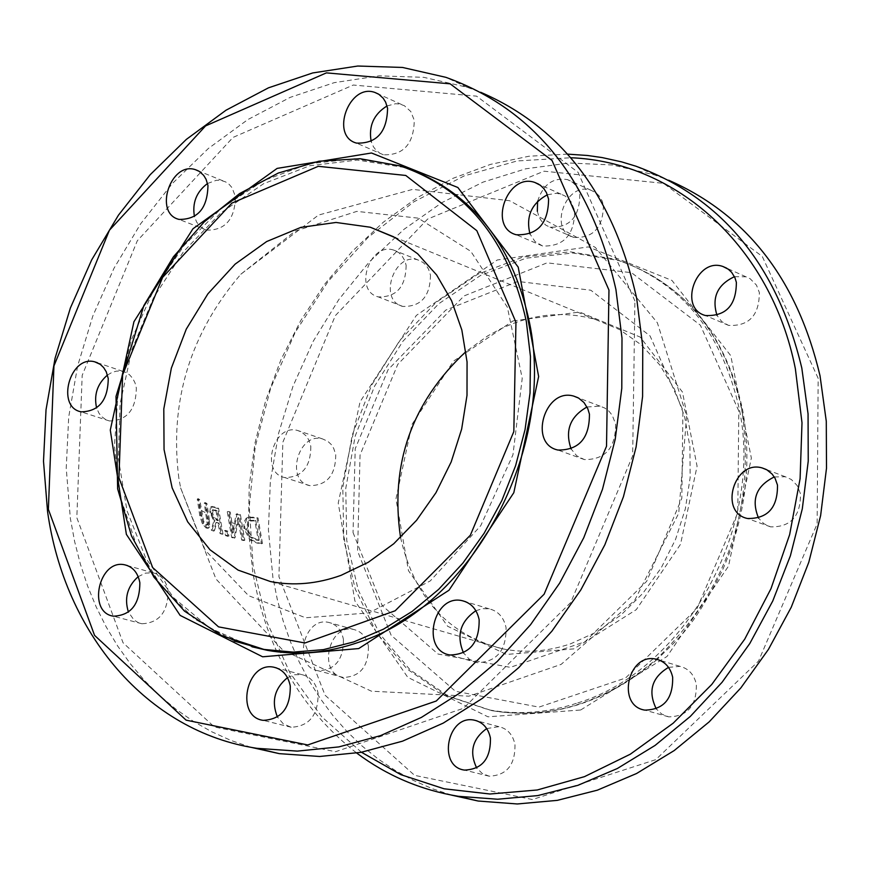 <?xml version="1.0" encoding="UTF-8"?>
<svg xmlns="http://www.w3.org/2000/svg" width="870" height="870" viewBox="0 0 870 870"><rect width="100%" height="100%" fill="white"/><g stroke="black" fill="none" stroke-linecap="round" stroke-linejoin="round"><path stroke-width="0.65" stroke-dasharray="4.35 3.26" d="M238.652 517.661L242.6 539.715L244.796 540.205L240.392 514.594L237.064 513.8L233.508 532.418L230.235 512.017L228.201 511.429L232.594 537.127L235.041 537.812L238.652 517.661L237.738 518.009L234.117 538.16L231.67 537.475L227.277 511.777L229.31 512.365L232.584 532.766L236.14 514.148L239.467 514.942L243.872 540.553L241.675 540.063L237.738 518.009M262.468 543.489L258.042 517.965L253.551 517.215L248.233 517.302L246.982 518.009L244.6 525.839L244.883 528.09L250.712 539.509L257.922 542.76L262.468 543.489L256.987 543.108L249.788 539.857L243.959 528.438L243.861 522.381L246.058 518.357L247.308 517.65L258.042 517.965M222.97 534.071L218.587 508.297L212.073 506.405L210.692 511.854L211.66 515.682L214.749 520.662L212.182 529.721L214.466 530.743L216.793 522.37L218.979 523.207L221.023 533.364L222.97 534.071L220.099 533.712L218.055 523.555L215.858 522.718L213.531 531.091L211.247 530.08L213.824 521.01L209.768 512.212L210.529 507.166L213.911 507.243L217.663 508.656L222.046 534.419M209.365 519.684L206.919 503.447L205.233 502.61L208.137 523.783L207.484 524.925L206.299 524.697L203.667 521.38L199.73 499.608L198.229 498.684L200.666 514.986L203.297 523.479L206.929 527.59L208.811 527.938L209.692 526.915L209.365 519.684L208.43 520.042L208.756 527.263L207.865 528.297L205.983 527.949L202.34 523.838L199.719 515.355L197.272 499.054L198.784 499.967L202.721 521.739L205.353 525.056L206.538 525.273L207.19 524.142L204.298 502.969L205.983 503.806L208.43 520.042M178.828 478.076C169.302 401.777 189.954 333.841 240.805 274.246L295.115 231.148L356.83 211.377L418.144 218.142L470.822 251.343L507.362 307.164L522.228 378.298L512.952 454.814L480.719 525.73L430.269 580.932L369 612.904L305.587 617.776L248.602 595.689L205.244 550.286L180.634 487.929L178.828 478.076M353.035 532.527L382.245 605.672L438.034 654.033L510.331 667.344L585.031 641.723L646.649 581.334L681.819 498.325L682.928 410.303L650.064 335.918L590.806 290.21L517.846 281.445L445.777 310.09L388.107 369.696L355.232 448.702L353.035 532.527M227.907 531.189L225.417 530.395L226.45 535.246L228.94 536.04L227.907 531.189L226.983 531.537L228.016 536.388L228.94 536.04M198.784 499.967L199.73 499.608M197.272 499.054L198.229 498.684M202.34 523.838L203.297 523.479M204.298 502.969L205.233 502.61M205.983 503.806L206.919 503.447M243.872 540.553L244.796 540.205M241.675 540.063L242.6 539.715M239.467 514.942L240.392 514.594M236.14 514.148L237.064 513.8M232.584 532.766L233.508 532.418M234.117 538.16L235.041 537.812M229.31 512.365L230.235 512.017M231.67 537.475L232.594 537.127M227.277 511.777L228.201 511.429M249.788 539.857L250.712 539.509M257.107 518.324L261.533 543.837M248.026 521.152L246.493 528.927L250.625 537.562L258.259 540.531L254.856 520.869L248.026 521.152L249.94 520.282L255.791 520.521L259.195 540.183L251.56 537.214L247.428 528.579L248.95 520.804M254.856 520.869L255.791 520.521M258.259 540.531L259.195 540.183M250.625 537.562L251.56 537.214M216.086 510.94L212.432 509.961L211.693 513.3L213.106 517.704L217.554 520.695L216.086 510.94L217.011 510.592L218.479 520.347L214.031 517.346L212.617 512.941L213.367 509.613L217.011 510.592M213.106 517.704L214.031 517.346M217.554 520.695L218.479 520.347M212.073 510.201L212.998 509.842M217.663 508.656L218.587 508.297M213.824 521.01L214.749 520.662M211.247 530.08L212.182 529.721M220.099 533.712L221.023 533.364M218.055 523.555L218.979 523.207M215.858 522.718L216.793 522.37M213.531 531.091L214.466 530.743M228.016 536.388L225.526 535.605L224.493 530.743L225.417 530.395M225.526 535.605L226.45 535.246M224.493 530.743L226.983 531.537M250.832 747.276L230.876 740.413L211.693 731.746L193.368 721.35L176.012 709.278L159.699 695.641L144.507 680.514L130.511 663.995L117.776 646.182L106.347 627.183L96.276 607.097L87.62 586.054L80.388 564.151L74.624 541.521L70.34 518.281L66.229 468.169L68.697 417.002L77.647 365.889L92.862 315.919L114.035 268.188L140.712 223.72L172.358 183.516L208.332 148.509L247.885 119.549L290.178 97.375L334.265 82.65L379.157 75.853L423.788 77.332L467.027 87.218L480.653 92.263M634.915 301.009L578.061 172.325L476.564 96.146L353.307 85.032L233.008 137.427L137.308 240.762L82.182 375.361L76.832 517.683L123.04 642.767L214.357 726.972L335.559 751.713L463.471 708.289L570.72 602.508L632.653 455.869L634.915 301.009M547.371 194.771L556.278 193.303L561.019 194.151L565.217 196.076L570.883 201.459L574.711 210.681C574.45 234.943 563.738 246.71 542.597 245.992L535.039 241.577L529.982 233.943M587 407.008L600.104 406.159L604.835 408.084L608.957 411.195L612.284 415.349L615.612 424.027C615.721 447.887 605.303 459.741 584.368 459.577L576.745 455.804L571.155 449.007M475.879 610.729L482.556 608.663L489.288 608.848C498.216 611.099 503.806 617.374 506.068 627.661C506.394 650.401 496.748 662.07 477.162 662.668L469.43 659.351L463.525 652.913M287.481 677.665L294.473 674.739L301.662 674.576C310.459 676.61 315.93 682.841 318.083 693.249C318.333 714.988 309.361 726.319 291.2 727.255L283.337 723.894L277.454 717.043M138.189 576.669L145.529 573.102L153.131 572.841C161.2 574.842 166.181 580.747 168.084 590.534C168.084 611.882 159.34 622.953 141.875 623.757L138.265 622.648L133.936 619.908L128.456 612.154M107.478 375.035L111.762 372.534L116.243 371.164L120.723 370.99L125.726 372.338L129.543 374.796L132.686 378.33L134.991 382.778L136.329 387.9C136.068 409.563 127.085 420.58 109.402 420.96L105.77 419.634L101.54 416.512L98.995 413.261L96.614 407.976M207.538 183.483L216.369 180.275L220.773 180.351L225.537 181.863L229.082 184.288L232.007 187.648L235.444 196.576C234.976 219.131 225.395 230.332 206.701 230.158L202.003 227.962L199.012 225.33L196.598 221.959L194.445 216.554M387.041 105.944L395.546 103.737L399.711 104.063L404.332 105.683L410.781 111.512L414.272 120.277C413.794 143.931 403.495 155.425 383.387 154.773L379.853 153.218L375.818 149.955L373.415 146.715L371.196 141.549M418.568 172.836L403.375 167.312L357.255 160.058L309.851 165.724L263.599 183.711L220.806 212.889L183.505 251.647L153.424 297.964L131.946 349.566L120.06 403.974L118.374 458.577L127.009 510.766L145.681 557.953L173.63 597.723L209.616 627.922L251.952 646.769M400.559 537.54C414.327 597.984 448.365 635.089 502.664 648.857C524.925 653.261 547.589 651.576 570.633 643.8L596.733 631.946L621.093 614.927L642.865 593.307L661.243 567.816L675.577 539.346L685.332 508.885L690.16 477.532L689.899 446.397L684.581 416.578L674.424 389.129L659.819 364.965L641.32 344.911L619.603 329.599L595.439 319.497C567.784 311.667 539.759 313.222 511.375 324.162L501.131 328.621L487.852 335.798L465.972 351.556M512.985 320.943L579.529 312.025L640.179 337.071L682.45 392.022L697.077 466.2L680.547 544.25L636.274 609.663L573.841 648.879L506.427 654.457L447.604 626.248L408.476 570.687L395.948 498.901L411.956 424.462L453.466 361.159L512.985 320.943M567.621 154.131L528.938 156.23L490.484 164.386L452.955 178.35L417.013 197.784L383.289 222.231L352.35 251.223L324.695 284.196L300.781 320.53L280.988 359.604L265.633 400.722L254.975 443.189L249.201 486.276L248.418 529.264L252.67 571.394C265.926 648.585 300.618 709.148 356.743 753.083M361.452 752.256L321.737 716.771L289.851 672.651L266.753 621.658L253.116 565.685L249.255 506.731L255.214 446.821L270.733 387.998L295.278 332.242L328.077 281.456L368.053 237.423L413.946 201.775L464.21 175.903L517.128 160.961L570.796 157.742M451.432 795.093L431.901 788.535L413.087 780.281L395.1 770.374L378.026 758.89L361.953 745.905L346.967 731.507L333.112 715.793L320.486 698.838L309.122 680.775L299.084 661.678L290.406 641.668L283.131 620.865L277.28 599.365L272.875 577.278L268.406 529.895L270.342 481.556L278.596 433.336L292.983 386.258L313.167 341.366L338.767 299.639L369.217 262.011L403.919 229.375L442.134 202.514L483.046 182.124L525.741 168.802L569.241 162.994L612.513 164.985L654.479 174.892L668.671 180.231M343.422 639.363C343.585 659.645 335.146 670.107 318.094 670.737C292.222 667.094 303.391 616.221 328.686 622.42C336.581 624.388 341.486 630.032 343.422 639.363M310.818 446.343C310.731 466.962 302.042 477.358 284.762 477.565C259.804 472.932 273.267 423.375 297.551 430.465L301.64 432.096L306.229 435.968L308.806 439.959L310.818 446.343M406.116 265.252C405.844 286.719 396.579 297.268 378.33 296.909C353.307 291.026 369.532 241.762 393.751 250.114L398.721 252.594L401.81 255.552L404.822 260.695L406.116 265.252M537.595 201.274C543.01 184.505 552.972 177.284 567.479 179.611L572.427 182.189L575.494 185.147L578.517 190.225L579.833 194.684C579.54 217.163 569.6 227.983 550.014 227.124L546.045 225.297L541.662 221.361L539.226 217.456L537.334 211.323M818.148 378.254L762.283 256.443L663.549 183.331L544 171.194L427.583 219.109L335.352 315.614L282.848 442.264L278.933 576.701L325.065 695.217L414.599 775.355L532.386 799.541L655.795 759.64L758.542 661.091L817.147 523.849L818.148 378.254M734.465 276.693L746.003 276.801L750.07 278.661L756.443 285.088L759.347 292.527C759.282 315.375 749.037 326.337 728.603 325.402L721.872 321.693L717.032 315.462M774.278 476.945L785.371 476.771L791.363 479.511L797.192 485.547L800.476 493.747C800.759 516.182 790.797 527.22 770.592 526.861L763.827 523.697L758.586 518.15M668.519 667.366L679.959 666.355C688.605 668.551 694.053 674.489 696.315 684.19C696.816 705.559 687.594 716.456 668.671 716.858L661.82 714.118L656.328 708.93M486.711 728.582L498.88 726.657C507.417 728.647 512.778 734.552 514.953 744.372C515.377 764.839 506.786 775.442 489.168 776.192L482.219 773.452L476.706 767.992M368.423 646.323C368.608 666.463 360.213 676.827 343.226 677.447C317.452 673.793 328.512 623.311 353.72 629.488C361.583 631.457 366.487 637.068 368.423 646.323M335.722 454.684C335.657 475.15 327.011 485.471 309.796 485.645C284.914 481.012 298.279 431.824 322.487 438.904L327.805 441.318L331.133 444.385L333.699 448.344L335.722 454.684M430.465 275.05C430.215 296.355 420.993 306.827 402.81 306.436C377.874 300.552 393.99 251.669 418.122 260L423.081 262.468L426.169 265.404L428.551 269.134L430.465 275.05M603.421 205.276C603.138 227.592 593.253 238.315 573.754 237.434C547.817 230.496 566.055 180.851 591.089 190.291L596.026 192.868L599.082 195.815L602.094 200.85L603.421 205.276M580.638 710.007L667.04 656.448L728.516 566.131L751.354 458.055L730.735 355.634L671.944 280.423L588.305 246.906L497.281 259.978L416.349 315.408L360.071 401.777L338.234 503.056L354.895 600.952L407.769 677.328L487.972 716.815L580.638 710.007M577.734 702.927C685.897 670.161 765.546 525.458 738.673 406.268C720.828 330.328 679.851 281.325 615.753 259.271L570.035 251.8L523.164 256.987L477.663 274.289L435.892 302.575L399.961 340.203L371.62 385.138L352.241 435.065L342.802 487.45L343.78 539.639L355.21 588.99L376.645 632.914L407.106 669.008L445.135 695.206L488.831 709.855C517.944 715.151 547.578 712.834 577.734 702.927M237.26 524.142L239.707 524.74M231.735 522.696L234.976 523.566M201.231 510.396L206.734 513.376M202.721 521.739L203.667 521.38M205.353 525.056L206.299 524.697M201.231 516.334L202.177 515.975M199.719 515.355L200.666 514.986M205.983 527.949L206.929 527.59M207.19 524.142L208.137 523.783M206.734 519.227L207.669 518.868M208.756 527.263L209.692 526.915M243.959 528.438L244.883 528.09M256.987 543.108L257.922 542.76M246.058 518.357L246.982 518.009M252.615 517.574L253.551 517.215M252.876 520.532L253.801 520.184M246.493 528.927L247.428 528.579M256.269 540.194L257.205 539.846M215.869 520.064L216.793 519.705M211.693 513.3L212.617 512.941M214.183 510.212L215.107 509.863M213.911 507.243L214.836 506.884M210.529 507.166L211.453 506.808M209.768 512.212L210.692 511.854M403.375 167.312L400.146 165.92L355.101 158.688L308.774 163.788L263.458 180.721L221.284 208.419L184.179 245.416L153.783 289.873L131.435 339.691L118.124 392.587L114.459 446.147L120.669 497.912L136.557 545.468L161.526 586.51L194.543 618.961L234.15 641.038M738.804 410.977L700.361 325.173L631.479 272.68L547.067 262.849L464.014 295.941L397.764 364.389L360.06 454.956L357.57 551.101L391.141 635.263L455.423 691.258L538.954 707.114L625.508 678.034L697.011 608.554L737.771 512.691L738.804 410.977M741.436 407.377C756.4 505.59 728.038 589.534 656.35 659.221C604.552 703.069 549.699 720.208 491.757 710.638L448.083 696L410.064 669.824L379.614 633.751L358.19 589.871L346.749 540.564L345.76 488.407L355.199 436.077L374.557 386.204L402.875 341.301L438.795 303.717L480.534 275.464L526.013 258.183L572.862 253.007L618.559 260.489C682.635 282.532 723.59 331.492 741.436 407.377M240.816 274.246L318.496 215.075L412.674 189.366L509.624 200.72L595.33 247.428L657.372 322.792L686.647 415.914L678.73 513.202L634.708 600.3L561.139 664.375L468.919 696.185L371.457 691.204L282.859 650.184L215.977 579.007L180.623 487.918M206.538 525.273L207.484 524.925M207.865 528.297L208.811 527.938M247.308 517.65L248.233 517.302M249.94 520.282L249.016 520.63M213.367 509.613L212.432 509.961M211.149 506.764L212.073 506.405M467.027 87.218L445.886 77.332M401.701 104.574L378.396 94.025M383.387 154.773L356.515 143.104M222.894 180.819L198.338 170.857M206.701 230.158L179.079 219.414M122.898 371.359L97.429 362.736M109.402 420.96L81.182 411.847M153.131 572.841L127.433 565.576M141.875 623.757L113.491 616.188M301.662 674.576L276.638 667.964M291.2 727.255L263.229 720.349M489.288 608.848L465.722 601.746M477.162 662.668L450.062 655.001M600.104 406.159L577.832 397.666M584.368 459.577L557.996 450.051M561.019 194.151L538.769 184.212M542.597 245.992L516.291 234.759M595.439 319.497L393.653 236.803M502.664 648.857L270.45 581.551M654.479 174.892L635.818 166.17M615.753 259.271L618.559 260.489C683.363 283.054 724.623 332.351 742.338 408.378C752.398 462.796 745.775 516.758 722.459 570.252C692.335 629.021 680.416 636.155 657.22 659.427M657.165 659.482C605.422 703.221 550.286 720.273 491.757 710.638L488.831 709.855M591.089 190.291L567.479 179.611M573.754 237.434L550.014 227.124M418.122 260L393.751 250.114M402.81 306.436L378.33 296.909M322.487 438.904L297.551 430.465M309.796 485.645L284.762 477.565M353.72 629.488L328.686 622.42M343.226 677.447L318.094 670.737M498.88 726.657L477.043 720.893M489.168 776.192L464.504 770.091M679.959 666.355L659.536 660.189M668.671 716.858L644.833 710.116M785.371 476.771L766.155 469.452M770.592 526.861L747.428 518.487M746.003 276.801L726.765 268.21M728.603 325.402L705.45 315.516"/><path stroke-width="1.3" d="M480.653 92.263C561.715 127.259 613.72 195.913 636.655 298.247L642.756 346.554L642.593 396.492L636.1 446.952L623.431 496.759L604.857 544.783L580.823 589.914L551.906 631.152L518.803 667.573L482.284 698.436L443.221 723.122L402.505 741.175L361.017 752.332L319.671 756.476L279.303 753.648L250.832 747.276M615.916 289.482C591.056 180.014 534.376 109.294 445.886 77.332L402.505 67.447L357.744 66.033L312.7 72.949L268.46 87.837L226.026 110.207L186.332 139.407L150.216 174.685L118.44 215.184L91.644 259.956L70.372 308.013L55.06 358.299L46.034 409.737L43.5 461.23L47.567 511.636C64.717 633.545 147.237 731.768 256.878 748.309L297.366 751.114L338.854 746.906L380.494 735.639L421.374 717.424L460.6 692.542L497.281 661.439L530.537 624.725L559.606 583.183L583.77 537.714L602.464 489.353L615.231 439.187L621.789 388.379L621.996 338.093L615.916 289.482M529.982 233.943C525.687 216.489 531.483 203.439 547.371 194.771M571.155 449.007C564.728 430.672 570.013 416.676 587 407.008M463.525 652.913C456.163 635.502 460.284 621.441 475.879 610.729M277.454 717.043C271.179 701.459 274.528 688.333 287.481 677.665M128.456 612.154C124.084 598.234 127.335 586.402 138.189 576.669M96.614 407.976C93.699 394.839 97.32 383.855 107.478 375.035M194.445 216.554C192.096 202.873 196.457 191.857 207.538 183.483M371.196 141.549C368.423 126.117 373.708 114.253 387.041 105.944M608.967 290.069L606.52 446.245L544.12 594.21L436.251 701.024L307.741 744.948L186.104 720.153L94.558 635.372L48.372 509.363L53.94 365.955L109.424 230.224L205.592 125.911L326.402 72.873L450.149 83.824L552.004 160.417L608.967 290.069M548.589 199.1C548.296 223.568 537.529 235.455 516.291 234.759C487.744 227.559 507.275 172.467 534.865 182.472L540.357 185.267L543.772 188.529L546.436 192.629L548.589 199.1M589.436 414.153C589.523 438.219 579.039 450.181 557.996 450.051C528.09 444.004 544.805 387.204 573.863 396.154L578.626 398.09L583.977 402.516L587.794 408.683L589.436 414.153M479.142 619.668C479.435 642.593 469.746 654.37 450.062 655.001C420.33 650.695 433.249 593.503 462.307 600.713C471.268 602.975 476.88 609.294 479.142 619.668M290.275 686.028C290.493 707.941 281.478 719.381 263.229 720.349C235.009 716.967 246.177 661.026 273.811 667.214C282.641 669.269 288.122 675.533 290.275 686.028M139.842 582.672C139.809 604.182 131.022 615.362 113.491 616.188C86.946 612.567 98.93 558.54 124.856 564.847C132.947 566.859 137.939 572.808 139.842 582.672M108.25 378.493C107.945 400.32 98.93 411.445 81.182 411.847C55.615 407.236 69.926 354.623 94.786 361.844L100.246 364.345L103.639 367.564L106.238 371.751L108.25 378.493M207.963 185.517C207.462 208.256 197.838 219.555 179.079 219.414C153.424 213.52 170.574 161.157 195.391 169.661L199.284 171.401L203.624 175.305L206.049 179.242L207.963 185.517M387.574 108.271C387.063 132.12 376.71 143.724 356.515 143.104C329.73 136.111 349.131 82.802 374.97 92.481L378.852 94.308L383.191 98.234L385.617 102.127L387.574 108.271M358.723 648.563L262.631 656.796L180.123 615.384L126.378 534.365L110.294 430.052L133.936 321.726L192.944 228.777L277.138 168.399L371.49 152.989L457.881 187.507L518.205 267.101L538.639 376.536L513.811 492.692L448.985 590.241L358.723 648.563M251.952 646.769L267.318 650.336C297.377 655.708 328.099 652.935 359.451 642.027C471.942 605.911 556.3 449.844 529.493 322.629C513.724 248.831 476.749 198.893 418.568 172.836M341.018 575.353L368.238 562.314L393.74 543.761L416.589 520.282L435.979 492.681L451.193 461.916L461.655 429.084L467.005 395.35L467.059 361.92L461.839 329.991L451.563 300.683L436.642 274.985L417.633 253.757L395.241 237.684L370.261 227.222L336.016 222.459L300.868 227.374L266.655 241.545L235.15 264.11L207.919 293.81L186.3 329.077L171.357 368.119L163.799 408.954L164.049 449.551L172.129 487.842L187.692 521.869L210.04 549.807L238.097 570.111L270.45 581.551C293.484 586.021 317.006 583.955 341.018 575.353M465.972 351.556C411.608 402.342 389.803 464.341 400.559 537.54M356.743 753.083C386.922 775.659 420.786 790.069 458.327 796.3L497.607 799.236L537.769 795.593L577.974 785.305L617.374 768.493L655.088 745.416L690.258 716.478L722.078 682.276L749.799 643.506L772.745 601.018L790.395 555.767L802.314 508.765L808.241 461.1L808.056 413.848L801.814 368.075C777.04 264.839 721.708 197.544 635.818 166.17L621.571 161.863L602.214 157.59L587.478 155.48L567.621 154.131M570.796 157.742C676.414 161.863 771.19 246.482 795.354 368.652L801.999 422.776L800.096 478.685L789.655 534.582L770.994 588.653L744.731 639.145L711.747 684.472L673.173 723.198L630.282 754.214L584.477 776.649L537.225 789.993L489.951 794.005L444.07 788.785L400.852 774.659L361.452 752.256M668.671 180.231C746.851 214.52 797.311 279.694 820.029 375.775L826.282 421.276L826.5 468.223L820.627 515.584L808.795 562.27L791.254 607.216L768.428 649.411L740.848 687.909L709.17 721.872L674.152 750.592L636.59 773.495L597.353 790.178L557.289 800.367L517.269 803.967L478.108 801.02L451.432 795.093M736.368 282.348C736.281 305.37 725.971 316.419 705.45 315.516C677.784 308.393 696.239 256.748 722.97 266.514L728.31 269.221L731.637 272.332L734.911 277.66L736.368 282.348M777.486 485.079C777.747 507.688 767.731 518.824 747.428 518.487C718.511 512.506 734.215 459.273 762.327 467.995L766.927 469.865L772.125 474.074L775.083 478.326L777.486 485.079M672.651 677.154C673.119 698.697 663.854 709.692 644.833 710.116C616.058 705.82 628.086 652.163 656.23 659.199C664.908 661.396 670.379 667.388 672.651 677.154M490.419 738.01C490.821 758.629 482.187 769.319 464.504 770.091C437.088 766.698 447.441 714.107 474.302 720.164C482.872 722.165 488.255 728.114 490.419 738.01M537.334 211.323L537.595 201.274M717.032 315.462C711.519 297.605 717.326 284.675 734.465 276.693M758.586 518.15C750.951 499.652 756.182 485.917 774.278 476.945M656.328 708.93C647.693 691.356 651.76 677.502 668.519 667.366M476.706 767.992C469.06 752.039 472.388 738.902 486.711 728.582M526.306 321.356C508.461 240.272 466.407 188.453 400.146 165.92L360.126 158.721L318.953 161.211L278.269 173.054L239.587 193.586L204.243 221.883L173.434 256.791L143.887 305.511L116.004 396.437L117.624 488.831L131.511 535.996L154.044 577.31L184.483 611.099L221.654 635.622L263.947 649.433L293.331 652.108L323.477 649.618L353.742 641.929L383.474 629.162L412.01 611.501L438.708 589.316L462.938 563.031L484.155 533.234L501.838 500.554L515.584 465.744L525.056 429.595L530.047 392.925L530.461 356.569L526.306 321.356M234.15 641.038L267.318 650.336M515.953 322.248L513.822 431.607L470.355 535.224L395.187 610.773L304.946 642.984L218.522 626.868L152.642 567.544L118.929 477.793L122.626 374.839L162.625 277.378L231.898 203.101L318.289 166.311L405.768 175.457L476.825 230.67L515.953 322.248M279.303 753.648L256.878 748.309M378.396 94.025L374.97 92.481M198.338 170.857L195.391 169.661M97.429 362.736L94.786 361.844M127.433 565.576L124.856 564.847M276.638 667.964L273.811 667.214M465.722 601.746L462.307 600.713M577.832 397.666L573.863 396.154M538.769 184.212L534.865 182.472M393.653 236.803L370.261 227.222M478.108 801.02L458.327 796.3M477.043 720.893L474.302 720.164M659.536 660.189L656.23 659.199M766.155 469.452L762.327 467.995M726.765 268.21L722.97 266.514"/></g></svg>
